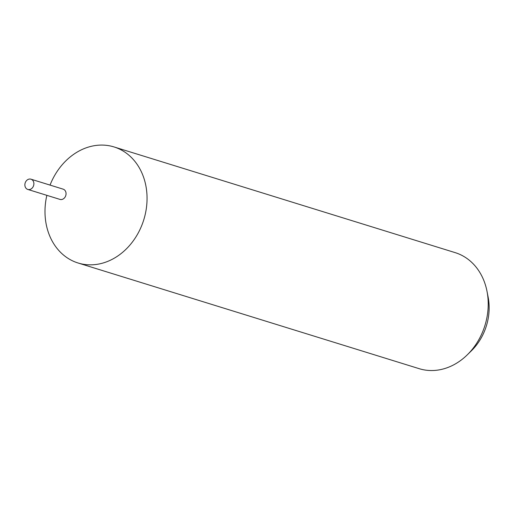 <?xml version="1.0" encoding="UTF-8"?>
<svg xmlns="http://www.w3.org/2000/svg" width="514" height="514" viewBox="0 0 514 514"><rect width="100%" height="100%" fill="white"/><g stroke="black" fill="none" stroke-linecap="round" stroke-linejoin="round"><path stroke-width="0.77" d="M46.858 195.346A60.748 50.006 -72.8 0 0 78.044 262.988A60.748 50.006 -72.8 0 0 137.662 233.998A60.748 50.006 -72.8 0 0 114.005 146.933A60.748 50.006 -72.8 0 0 54.388 175.923A60.748 50.006 -72.8 0 0 50.038 185.091M59.842 199.368A5.365 4.414 -72.8 0 0 65.227 196.843A5.365 4.414 -72.8 0 0 63.023 189.12M78.044 262.988L419.206 368.686A60.748 50.006 -72.8 0 0 467.316 354.801A60.748 50.006 -72.8 0 0 478.823 339.696A60.748 50.006 -72.8 0 0 487.002 291.284A60.748 50.006 -72.8 0 0 455.16 252.631L114.005 146.933M467.316 354.801L471.466 350.728A51.394 42.309 -72.8 0 0 481.2 337.949A51.394 42.309 -72.8 0 0 488.114 296.989L487.002 291.284M25.7 181.744A5.365 4.414 -72.8 0 0 27.788 189.435A5.365 4.414 -72.8 0 0 33.057 186.878A5.365 4.414 -72.8 0 0 30.968 179.187A5.365 4.414 -72.8 0 0 25.7 181.744M27.788 189.435L59.965 199.4A5.365 4.414 -72.8 0 0 65.227 196.843A5.365 4.414 -72.8 0 0 63.138 189.152L30.968 179.187"/></g></svg>
